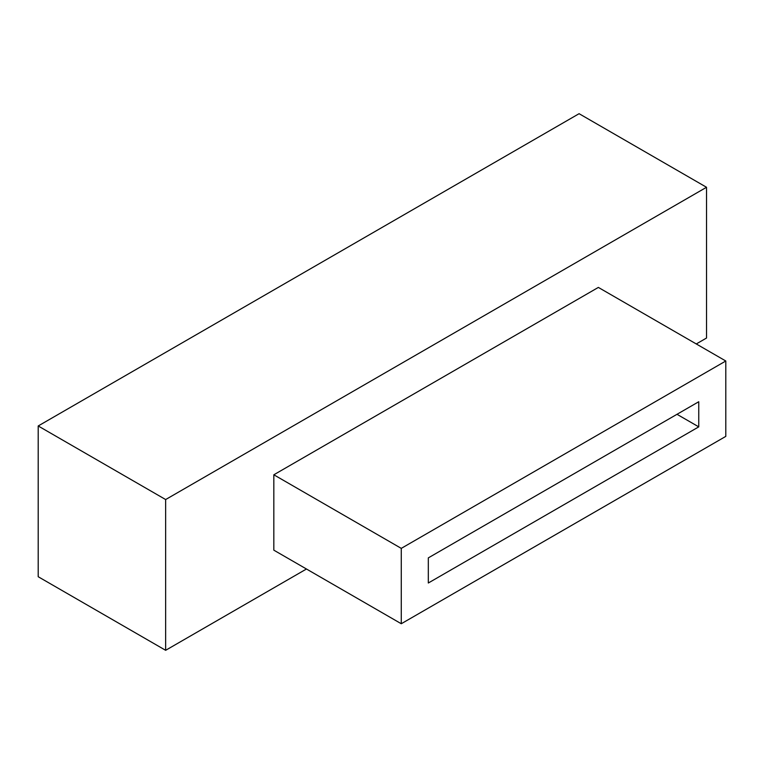 <?xml version="1.0" encoding="UTF-8"?>
<svg xmlns="http://www.w3.org/2000/svg" width="764" height="764" viewBox="0 0 764 764"><rect width="100%" height="100%" fill="white"/><g stroke="black" fill="none" stroke-linecap="round" stroke-linejoin="round"><path stroke-width="1.15" d="M725.8 436.378L401.272 623.739L401.272 548.371L725.8 361L725.8 436.378M698.754 401.74L428.317 557.882L428.317 583.008L698.754 426.866L698.754 401.74M401.272 548.371L273.827 474.788L273.827 550.166L401.272 623.739M273.827 474.788L598.355 287.417L725.8 361M676.999 414.308L698.754 426.866M306.459 569.008L165.645 650.307L38.2 576.724L38.2 425.968L579.083 113.693L706.528 187.275L706.528 338.032L696.271 343.953M706.528 187.275L165.645 499.551L165.645 650.307M38.2 425.968L165.645 499.551"/></g></svg>
